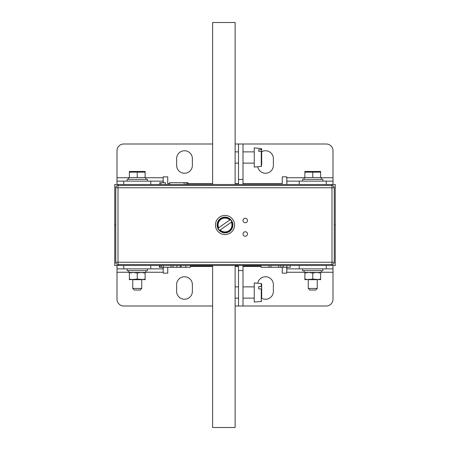<?xml version="1.0" encoding="UTF-8"?>
<svg xmlns="http://www.w3.org/2000/svg" width="450" height="450" viewBox="0 0 450 450"><rect width="100%" height="100%" fill="white"/><g stroke="black" fill="none" stroke-linecap="round" stroke-linejoin="round"><path stroke-width="0.67" d="M243 270.562L238.5 270.562L238.5 306L243 306L243 265.5M243 184.5L243 144L326.25 144A6.75 6.75 0 0 1 333 150.75L333 184.5M238.5 270.562L238.5 265.5M238.5 184.5L238.5 179.438L243 179.438M238.5 179.438L238.5 144L243 144M335.25 225L334.238 225L335.25 225L335.25 184.5L114.75 184.5L114.75 225L115.763 225L114.75 225L114.75 265.5L335.25 265.5L335.25 225M187.954 184.5L187.954 182.7L184.101 182.7L184.101 184.5M186.171 182.7L186.171 184.5M187.442 182.7L187.442 184.5M184.101 182.7L169.723 182.7L169.723 184.5M165.369 184.5L165.369 182.7L159.756 182.7L159.756 184.5M160.971 182.7L160.971 184.5M159.401 265.5L159.401 267.3L161.184 267.3L161.184 265.5M161.184 267.3L161.387 265.5M159.913 267.3L159.913 265.5M161.387 267.3L176.901 267.3L176.901 265.5M181.052 267.3L190.401 267.3L190.401 265.5M185.844 267.3L185.844 265.5M173.076 267.3L173.076 265.5M171.011 267.3L171.011 265.5M163.254 267.3L163.254 265.5M176.901 267.3L181.108 267.3L181.108 265.5M180.203 267.3L180.203 265.5M269.128 265.5L269.128 267.3L283.061 267.3L283.061 265.5L283.061 267.3L290.25 267.3L290.25 265.5M286.836 267.3L286.836 265.5M283.241 267.3L283.241 265.5M280.817 267.3L280.817 265.5M278.752 267.3L278.752 265.5M271.001 267.3L271.001 265.5M269.128 267.3L261 267.3L261 265.5M212.625 184.5L212.625 22.5L235.125 22.5L235.125 184.5M235.125 265.5L235.125 427.5L212.625 427.5L212.625 265.5M245.25 236.25A2.25 2.25 0 0 0 247.5 234A2.25 2.25 0 0 0 245.25 231.75A2.25 2.25 0 0 0 243 234A2.25 2.25 0 0 0 245.25 236.25M245.25 222.75A2.25 2.25 0 0 0 247.5 220.5A2.25 2.25 0 0 0 245.25 218.25A2.25 2.25 0 0 0 243 220.5A2.25 2.25 0 0 0 245.25 222.75M225 234.562A9.562 9.562 0 0 0 234.562 225A9.562 9.562 0 0 0 225 215.438A9.562 9.562 0 0 0 215.438 225A9.562 9.562 0 0 0 225 234.562M118.013 185.513L331.988 185.513A2.25 2.25 0 0 1 334.238 187.763L334.238 262.238A2.25 2.25 0 0 1 331.988 264.488L118.013 264.488A2.25 2.25 0 0 1 115.763 262.238L115.763 187.763A2.25 2.25 0 0 1 118.013 185.513A2.25 2.25 0 0 0 115.763 187.763L118.013 187.763L118.013 262.238L331.988 262.238L331.988 187.763L118.013 187.763L118.013 185.513M230.186 219.724L229.815 219.988A6.952 6.952 0 0 0 218.638 227.801L218.267 228.066A7.397 7.397 0 0 1 230.186 219.724L218.115 228.167A7.583 7.583 0 0 0 219.662 230.383L220.185 230.012A6.952 6.952 0 0 0 231.362 222.199L231.733 221.934A7.397 7.397 0 0 1 219.814 230.276L231.885 221.833A7.583 7.583 0 0 0 230.338 219.617L230.186 219.724M220.489 218.548A7.875 7.875 0 0 0 218.548 229.511A7.875 7.875 0 0 0 229.511 231.452A7.875 7.875 0 0 0 231.452 220.489A7.875 7.875 0 0 0 220.489 218.548M261.264 151.515L258.75 151.341L258.75 149.631L261.264 149.805L261.264 148.551L254.25 147.938L254.25 167.062L261.264 166.449L261.264 151.515L261.675 151.864L261.675 164.846M261.264 149.805L261.675 150.154L261.675 149.001L261.675 163.136M261.264 288.956L258.75 288.838L258.75 286.549L261.264 286.667L261.264 283.551L254.25 282.938L254.25 302.062L261.264 301.449L261.264 288.956L261.675 289.198L261.675 298.091M261.264 283.551L261.675 284.001L261.675 295.802M261.675 286.909L261.264 286.667M261 266.175L243 266.175M238.5 266.175L235.125 266.175M212.625 266.175L190.401 266.175M184.5 299.25A7.875 7.875 0 0 0 192.375 291.375L192.375 284.625A7.875 7.875 0 0 0 184.5 276.75A7.875 7.875 0 0 0 176.625 284.625L176.625 291.375A7.875 7.875 0 0 0 184.5 299.25M261.675 298.26A7.875 7.875 0 0 0 273.375 291.375L273.375 284.625A7.875 7.875 0 0 0 257.749 283.241M190.401 266.406L212.625 266.406M235.125 266.406L238.5 266.406M243 266.406L261 266.406M150.75 265.5L150.75 268.875L117 268.875L117 299.25A6.75 6.75 0 0 0 123.75 306L212.625 306M150.75 268.875L163.125 268.875L163.237 272.25L145.8 272.25M304.2 272.25L286.762 272.25L286.875 268.875L326.25 268.875L326.25 265.5M333 265.5L333 299.25A6.75 6.75 0 0 1 326.25 306L243 306M163.237 267.3L163.237 269.325M286.762 269.325L286.762 267.3M299.25 265.5L299.25 268.875M333 268.875L326.25 268.875M117 268.875L117 265.5M238.5 306L235.125 306M286.762 272.25L286.762 273.156L282.262 273.156L282.262 267.3M167.737 267.3L167.737 273.156L163.237 273.156L163.237 272.25M286.875 267.3L286.875 268.875M163.125 267.3L163.125 268.875M257.749 166.759A7.875 7.875 0 0 0 273.375 165.375L273.375 158.625A7.875 7.875 0 0 0 261.675 151.74M184.5 150.75A7.875 7.875 0 0 0 176.625 158.625L176.625 165.375A7.875 7.875 0 0 0 184.5 173.25A7.875 7.875 0 0 0 192.375 165.375L192.375 158.625A7.875 7.875 0 0 0 184.5 150.75M299.25 184.5L299.25 181.125L286.875 181.125L286.762 176.844L282.262 176.844L282.262 183.594L243 183.594M238.5 183.594L235.125 183.594M212.625 183.594L187.954 183.594M169.723 183.594L167.737 183.594L167.737 176.844L163.237 176.844L163.125 181.125L123.75 181.125L123.75 184.5M286.875 183.594L286.762 180.675M117 184.5L117 150.75A6.75 6.75 0 0 1 123.75 144L212.625 144M163.237 180.675L163.237 182.7M299.25 181.125L333 181.125M150.75 184.5L150.75 181.125M117 181.125L123.75 181.125M235.125 144L238.5 144M163.125 182.7L163.125 181.125M286.875 184.5L286.875 181.125M317.25 288.45L315.675 290.025L309.825 290.025L308.25 288.45L317.25 288.45L317.25 279.675M312.75 177.525L312.75 172.153L320.625 172.153L320.625 171.45L304.875 171.484M320.625 172.153L320.625 177.525M312.75 172.153L304.875 172.153L304.875 177.525M304.875 172.153L304.875 171.45M312.75 273.037L312.75 279.113L304.875 279.675L304.875 279.113L308.812 279.675L316.688 279.675L320.625 279.113L320.625 273.037L316.688 272.475L312.75 273.037L308.812 272.475L304.875 273.037L304.875 272.475M304.875 279.113L304.875 273.037M320.625 272.475L320.625 273.037M320.625 279.113L320.625 279.675L312.75 279.113M322.875 181.125L322.875 179.325L302.625 179.325L302.625 181.125M321.3 179.325L321.3 177.525L304.2 177.525L304.2 179.325M321.3 270.675L321.3 272.475L304.2 272.475L304.2 270.675M302.625 268.875L302.625 270.675L322.875 270.675L322.875 268.875M145.8 179.325L145.8 177.525L128.7 177.525L128.7 179.325M147.375 181.125L147.375 179.325L127.125 179.325L127.125 181.125M145.8 270.675L145.8 272.475L128.7 272.475L128.7 270.675M127.125 268.875L127.125 270.675L147.375 270.675L147.375 268.875M137.25 273.037L137.25 279.113L129.375 279.675L129.375 279.113L133.312 279.675L141.188 279.675L145.125 279.113L145.125 273.037L141.188 272.475L137.25 273.037L133.312 272.475L129.375 273.037L129.375 272.475M129.375 279.113L129.375 273.037M145.125 272.475L145.125 273.037M145.125 279.113L145.125 279.675L137.25 279.113M141.75 288.45L140.175 290.025L134.325 290.025L132.75 288.45L141.75 288.45L141.75 279.675M137.25 177.525L137.25 172.153L145.125 172.153L145.125 171.45L129.375 171.484M145.125 172.153L145.125 177.525M137.25 172.153L129.375 172.153L129.375 177.525M129.375 172.153L129.375 171.45M331.875 184.5L331.875 185.513M118.125 184.5L118.125 185.513M118.125 265.5L118.125 264.488M331.875 265.5L331.875 264.488M331.988 185.513A2.25 2.25 0 0 1 334.238 187.763L331.988 187.763L331.988 185.513M118.013 264.488A2.25 2.25 0 0 1 115.763 262.238L118.013 262.238L118.013 264.488M334.238 262.238A2.25 2.25 0 0 1 331.988 264.488L331.988 262.238L334.238 262.238M128.7 272.25L117 272.25M333 272.25L321.3 272.25M123.75 265.5L123.75 268.875M286.762 177.75L304.2 177.75M321.3 177.75L333 177.75M117 177.75L128.7 177.75M145.8 177.75L163.237 177.75M326.25 184.5L326.25 181.125M235.125 163.125L238.5 163.125M243 163.125L254.25 163.125M235.125 151.875L238.5 151.875M243 151.875L254.25 151.875M261.264 166.449L261.675 165.999M261.264 148.551L261.675 149.001M235.125 298.125L238.5 298.125M243 298.125L254.25 298.125M235.125 286.875L238.5 286.875M243 286.875L254.25 286.875M261.264 301.449L261.675 300.999M308.25 288.45L308.25 279.675M132.75 288.45L132.75 279.675"/></g></svg>
